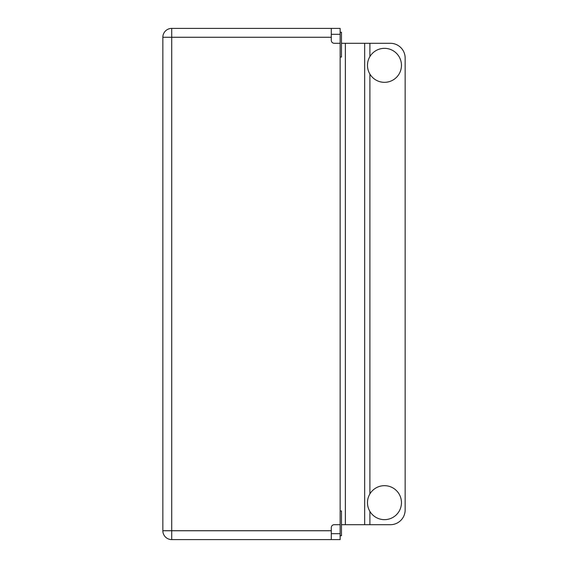 <?xml version="1.0" encoding="UTF-8"?>
<svg xmlns="http://www.w3.org/2000/svg" width="568" height="568" viewBox="0 0 568 568"><rect width="100%" height="100%" fill="white"/><g stroke="black" fill="none" stroke-linecap="round" stroke-linejoin="round"><path stroke-width="0.85" d="M331.279 530.732L331.279 527.658A2.954 2.954 0 0 1 334.232 524.704L340.147 524.704L340.147 43.296L334.232 43.296A2.954 2.954 0 0 1 331.279 40.342L331.279 37.268L171.713 37.268L171.713 530.732L331.279 530.732L331.279 539.6L171.713 539.6A8.868 8.868 0 0 1 162.846 530.732L162.846 37.268A8.868 8.868 0 0 1 171.713 28.4L331.279 28.4L331.279 37.268M341.474 43.296L390.379 43.296A14.775 14.775 0 0 1 405.154 58.071L405.154 509.929A14.775 14.775 0 0 1 390.379 524.704L341.474 524.704M331.279 28.4L340.147 28.4L340.147 43.296M340.147 524.704L340.147 539.6L331.279 539.6M367.475 65.334A16.99 16.99 0 0 0 392.964 80.052A16.99 16.99 0 0 0 392.964 50.623A16.99 16.99 0 0 0 367.475 65.334M367.475 502.666A16.99 16.99 0 0 0 392.964 517.377A16.99 16.99 0 0 0 392.964 487.947A16.99 16.99 0 0 0 367.475 502.666M340.147 32.241L341.474 32.241L341.474 57.063L340.147 57.063M340.147 510.937L341.474 510.937L341.474 535.759L339.998 535.759M162.846 37.268L171.713 37.268L171.713 28.4M171.713 539.6L171.713 530.732L162.846 530.732M369.903 43.296L369.903 56.587M369.903 74.088L369.903 493.911M369.903 511.413L369.903 524.704M364.677 43.296L364.677 524.704M345.365 43.296L345.365 524.704M340.147 34.307L331.279 34.307M331.279 533.693L340.147 533.693"/></g></svg>
